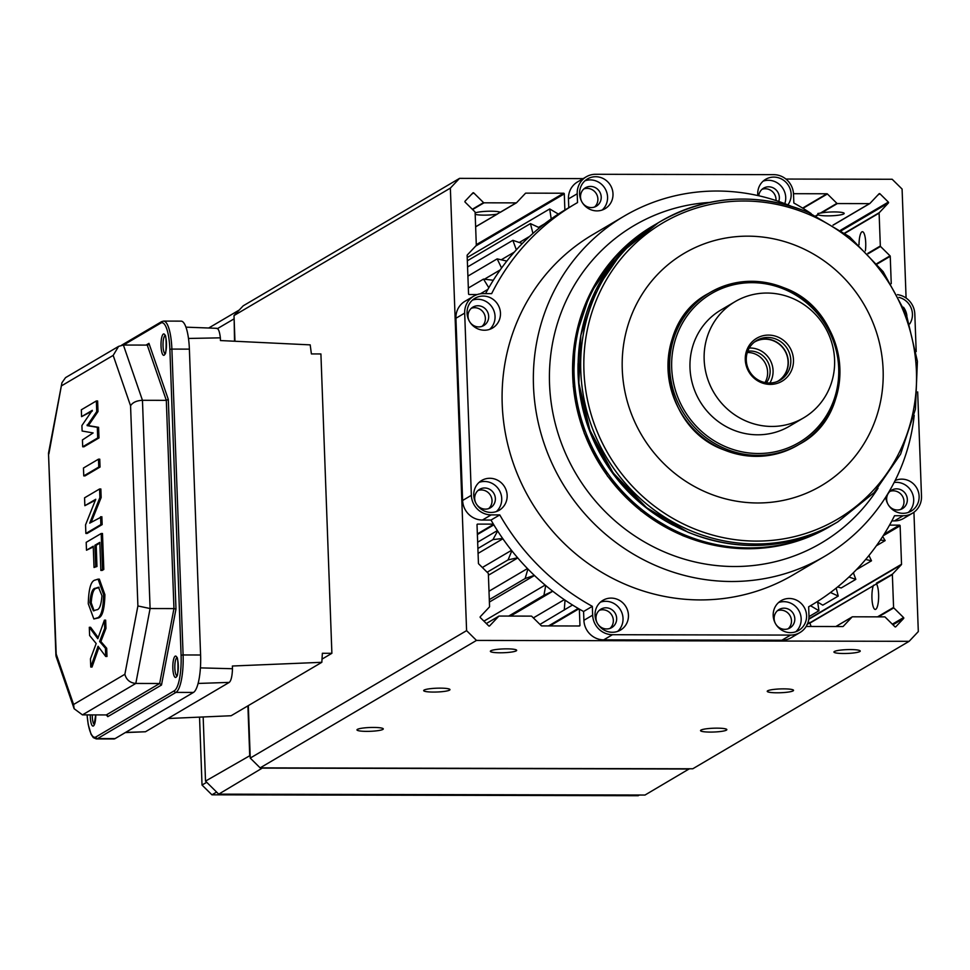 <?xml version="1.0" encoding="UTF-8"?>
<svg xmlns="http://www.w3.org/2000/svg" width="970" height="970" viewBox="0 0 970 970"><rect width="100%" height="100%" fill="white"/><g stroke="black" fill="none" stroke-linecap="round" stroke-linejoin="round"><path stroke-width="1.45" d="M783.724 688.87A13.168 1.904 -2.1 0 1 793.545 690.349A13.168 1.904 -2.1 0 1 777.055 692.798A13.168 1.904 -2.1 0 1 767.234 691.319A13.168 1.904 -2.1 0 1 783.724 688.87M850.423 649.573A13.168 1.904 -2.1 0 1 860.244 651.064A13.168 1.904 -2.1 0 1 843.754 653.501A13.168 1.904 -2.1 0 1 833.933 652.022A13.168 1.904 -2.1 0 1 850.423 649.573M506.849 648.857A13.168 1.904 -2.1 0 1 516.67 650.337A13.168 1.904 -2.1 0 1 500.18 652.786A13.168 1.904 -2.1 0 1 490.359 651.306A13.168 1.904 -2.1 0 1 506.849 648.857M440.162 688.142A13.168 1.904 -2.1 0 1 449.971 689.634A13.168 1.904 -2.1 0 1 433.493 692.071A13.168 1.904 -2.1 0 1 423.672 690.591A13.168 1.904 -2.1 0 1 440.162 688.142M717.024 728.155A13.168 1.904 -2.1 0 1 726.845 729.646A13.168 1.904 -2.1 0 1 710.355 732.083A13.168 1.904 -2.1 0 1 700.534 730.604A13.168 1.904 -2.1 0 1 717.024 728.155M373.462 727.439A13.168 1.904 -2.1 0 1 383.283 728.919A13.168 1.904 -2.1 0 1 366.793 731.368A13.168 1.904 -2.1 0 1 356.972 729.889A13.168 1.904 -2.1 0 1 373.462 727.439M827.701 215.861A13.168 1.904 177.9 0 0 844.191 213.412A13.168 1.904 177.9 0 0 834.37 211.933A13.168 1.904 177.9 0 0 821.444 212.927L817.855 213.509L818.268 214.806A13.168 1.904 177.9 0 0 827.701 215.861M475.179 214.297A13.168 1.904 177.9 0 0 484.139 215.134A13.168 1.904 177.9 0 0 497.064 214.127L500.241 212.26A13.168 1.904 177.9 0 0 490.808 211.205A13.168 1.904 177.9 0 0 475.13 212.951M516.307 202.863L500.241 212.26L516.161 202.875A0.655 0.63 59.5 0 0 516.598 202.694L525.425 193.333A0.655 0.63 -120.5 0 1 525.873 193.139L563.631 193.224A0.655 0.63 -120.5 0 1 564.285 193.867L564.88 210.005M475.639 226.75L497.743 213.8M865.373 250.878A13.168 3.371 -89.9 0 0 865.725 242.9A13.168 3.371 -89.9 0 0 862.415 231.709A13.168 3.371 -89.9 0 0 859.02 244.792M811.029 626.474A13.168 3.371 -89.9 0 0 809.756 623.201L809.744 622.425M873.679 585.189L873.267 585.795A13.168 3.371 -89.9 0 0 871.945 598.247A13.168 3.371 -89.9 0 0 875.255 609.451A13.168 3.371 -89.9 0 0 878.614 594.319A13.168 3.371 -89.9 0 0 876.456 583.916L806.979 624.486M889.538 525.122L899.457 525.146A0.655 0.63 -120.5 0 1 900.124 525.801L901.53 564.261A0.655 0.63 -120.5 0 1 901.36 564.722L892.533 574.082L876.443 583.128M848.956 577.029L855.807 579.369L841.184 587.978L837.619 586.947M830.49 592.5L838.226 596.077L822.79 605.171L817.686 602.127M477.216 294.553L469.213 294.54A0.655 0.63 -120.5 0 1 468.558 293.886L467.14 255.425A0.655 0.63 -120.5 0 1 467.31 254.964L476.137 245.604A0.655 0.63 59.5 0 0 476.306 245.143L475.106 212.272A0.655 0.63 59.5 0 0 474.9 211.812L465.091 202.112A0.655 0.63 -120.5 0 1 465.054 201.202L472.851 192.933A0.655 0.63 -120.5 0 1 473.76 192.933L483.557 202.621A0.655 0.63 59.5 0 0 484.018 202.815L516.161 202.875M793.496 193.697L826.937 193.77A0.655 0.63 -120.5 0 1 827.398 193.964L836.904 203.36A0.655 0.63 59.5 0 0 837.365 203.554L869.508 203.627A0.655 0.63 59.5 0 0 869.944 203.433L879.05 193.782A0.655 0.63 -120.5 0 1 879.948 193.782L888.35 202.087A0.655 0.63 -120.5 0 1 888.387 203.009L879.281 212.66A0.655 0.63 59.5 0 0 879.111 213.109L880.323 245.992A0.655 0.63 59.5 0 0 880.518 246.453L890.036 255.85A0.655 0.63 -120.5 0 1 890.242 256.31L891.248 283.689M835.922 626.511L852.072 616.993L843.245 626.353A0.655 0.63 -120.5 0 1 842.809 626.535L806.143 626.462M892.533 574.082A0.655 0.63 59.5 0 0 892.364 574.543L893.576 607.414A0.655 0.63 59.5 0 0 893.77 607.875L903.579 617.563A0.655 0.63 -120.5 0 1 903.616 618.484L895.819 626.753A0.655 0.63 -120.5 0 1 894.922 626.753L885.113 617.053A0.655 0.63 59.5 0 0 884.652 616.871L852.521 616.799A0.655 0.63 59.5 0 0 852.072 616.993M579.357 609.111L579.951 625.335A0.655 0.63 -120.5 0 1 579.345 625.989L541.745 625.905A0.655 0.63 -120.5 0 1 541.284 625.723L531.766 616.314A0.655 0.63 59.5 0 0 531.317 616.12L499.174 616.059A0.655 0.63 59.5 0 0 498.725 616.253L489.632 625.893A0.655 0.63 -120.5 0 1 488.734 625.893L480.332 617.599A0.655 0.63 -120.5 0 1 480.295 616.678L489.389 607.026A0.655 0.63 59.5 0 0 489.559 606.565L488.359 573.694A0.655 0.63 59.5 0 0 488.152 573.234L478.634 563.825A0.655 0.63 -120.5 0 1 478.44 563.364L477.022 524.746A0.655 0.63 -120.5 0 1 477.628 524.103L493.403 524.127M234.958 341.258L234.012 315.553L243.203 305.817L459.55 178.359L583.176 178.613M234.012 315.553L450.359 188.107L459.55 178.359M785.906 179.05L892.182 179.268L902.088 189.053L906.089 298.032M913.934 512.245L918.311 631.579L909.132 641.315L476.488 640.418L466.594 630.633L450.359 188.107M476.488 640.418L260.142 767.864L692.786 768.773L909.132 641.315M260.142 767.864L250.248 758.079L466.594 630.633M250.248 758.079L248.32 705.614M808.992 616.617L818.959 610.736L817.577 601.412M810.52 605.729L818.959 610.736M855.807 579.369L853.394 572.749M856.377 569.717L871.509 560.805L868.95 555.507M865.664 559.472L871.509 560.805M876.395 545.758L885.161 540.593L882.676 536.531M880.384 540.023L885.161 540.593M477.664 542.206L497.392 530.578M477.895 548.486L492.966 539.599L502.678 538.483M497.646 530.966L492.966 539.599M478.077 553.397L502.884 538.774M482.357 567.499L511.493 550.342M487.146 572.227L508.086 559.896L517.592 557.738M511.833 550.766L508.086 559.896M488.419 575.234L517.774 557.944M489.001 591.227L527.474 568.565M489.304 599.642L525.134 578.532L534.324 575.368M527.91 569.026L525.134 578.532M489.401 602.043L534.458 575.489M483.921 621.139L545.152 585.068M508.716 616.083L543.928 595.337L552.706 591.179M545.71 585.54L543.928 595.337M510.596 616.083L552.779 591.239M533.367 617.902L564.334 599.654M539.963 624.413L572.53 605.013M565.025 600.127L564.261 610.094M467.225 257.535L549.711 208.938L551.202 218.917M558.356 214.067L549.711 208.938M538.568 227.356L544.522 223.84M467.346 260.784L530.444 223.609L532.942 233.418M539.526 227.804L530.444 223.609M519.265 242.5L529.681 236.365M467.564 266.992L512.875 240.317L516.343 249.836M522.296 243.531L512.875 240.317M501.223 259.802L514.342 252.079M467.904 276.111L497.173 258.869L501.575 268.023M506.825 261.075L497.173 258.869M484.418 279.202L500.241 269.878M468.34 288.029L483.521 279.093L488.819 287.75M493.318 280.257L483.521 279.093M480.368 293.813L487.898 289.363M838.226 596.077L836.201 588.099M208.708 328.005L239.214 310.048M203.166 716.976L205.519 781.105L250.151 755.509M234.134 318.621L234.534 341.234M247.908 705.869L249.702 755.072M233.721 319.057L217.547 328.575M262.664 767.864L218.723 794.151L645.001 795.036L689.415 768.761M262.906 768.119L689.185 769.016M218.723 794.151L205.519 781.105M639.375 795.024L638.212 795.715L211.933 794.818L202.027 785.045L199.541 717.133M216.613 792.066L211.933 794.818M202.027 785.045L206.719 782.281M491.075 512.439A17.278 16.514 59.5 0 0 499.223 510.244A17.278 16.514 59.5 0 0 506.449 491.05A17.278 16.514 59.5 0 0 489.826 478.283A17.278 16.514 59.5 0 0 481.678 480.477A17.278 16.514 59.5 0 0 474.463 499.671A17.278 16.514 59.5 0 0 491.075 512.439M496.349 511.566A17.278 16.514 59.5 0 0 500.484 492.675A17.278 16.514 59.5 0 0 484.406 481.472A17.278 16.514 59.5 0 0 479.132 482.345M484.394 330.224A17.278 16.514 59.5 0 0 492.542 328.03A17.278 16.514 59.5 0 0 499.756 308.824A17.278 16.514 59.5 0 0 483.145 296.056A17.278 16.514 59.5 0 0 474.997 298.251A17.278 16.514 59.5 0 0 467.782 317.457A17.278 16.514 59.5 0 0 484.394 330.224M489.668 329.351A17.278 16.514 59.5 0 0 493.803 310.461A17.278 16.514 59.5 0 0 477.725 299.257A17.278 16.514 59.5 0 0 472.451 300.13M596.926 210.89A17.278 16.514 59.5 0 0 605.062 208.695A17.278 16.514 59.5 0 0 612.288 189.489A17.278 16.514 59.5 0 0 595.665 176.722A17.278 16.514 59.5 0 0 587.529 178.916A17.278 16.514 59.5 0 0 580.303 198.123A17.278 16.514 59.5 0 0 596.926 210.89M602.188 210.017A17.278 16.514 59.5 0 0 606.323 191.126A17.278 16.514 59.5 0 0 590.245 179.911A17.278 16.514 59.5 0 0 584.971 180.784M787.882 204.864A17.278 16.514 59.5 0 0 789.216 186.798A17.278 16.514 59.5 0 0 773.817 177.098A17.278 16.514 59.5 0 0 765.669 179.292A17.278 16.514 59.5 0 0 757.849 195.564M784.791 203.651A17.278 16.514 59.5 0 0 768.398 180.287A17.278 16.514 59.5 0 0 763.123 181.16M909.727 323.907A17.278 16.514 59.5 0 0 898.887 297.366M906.889 315.723A17.278 16.514 59.5 0 0 903.482 307.223M790.514 632.646A17.278 16.514 59.5 0 0 798.662 630.439A17.278 16.514 59.5 0 0 805.876 611.245A17.278 16.514 59.5 0 0 789.265 598.478A17.278 16.514 59.5 0 0 781.117 600.672A17.278 16.514 59.5 0 0 773.902 619.878A17.278 16.514 59.5 0 0 790.514 632.646M795.788 631.773A17.278 16.514 59.5 0 0 799.923 612.87A17.278 16.514 59.5 0 0 783.845 601.667A17.278 16.514 59.5 0 0 778.57 602.54M612.373 632.27A17.278 16.514 59.5 0 0 620.509 630.076A17.278 16.514 59.5 0 0 627.736 610.87A17.278 16.514 59.5 0 0 611.124 598.102A17.278 16.514 59.5 0 0 602.976 600.297A17.278 16.514 59.5 0 0 595.75 619.503A17.278 16.514 59.5 0 0 612.373 632.27M617.647 631.397A17.278 16.514 59.5 0 0 621.782 612.506A17.278 16.514 59.5 0 0 605.704 601.291A17.278 16.514 59.5 0 0 600.43 602.164M885.768 497.089A17.278 16.514 59.5 0 0 903.034 513.312A17.278 16.514 59.5 0 0 911.182 511.105A17.278 16.514 59.5 0 0 918.408 491.911A17.278 16.514 59.5 0 0 901.785 479.144A17.278 16.514 59.5 0 0 895.116 480.574M908.308 512.439A17.278 16.514 59.5 0 0 912.443 493.536A17.278 16.514 59.5 0 0 896.365 482.332A17.278 16.514 59.5 0 0 894.146 482.478M709.616 202.427A184.288 176.14 59.5 0 0 549.844 389.758A184.288 176.14 59.5 0 0 734.375 566.516A184.288 176.14 59.5 0 0 878.008 488.262M914.201 415.378A197.444 188.713 -120.5 0 1 824.573 556.38A197.444 188.713 -120.5 0 1 731.513 581.503A197.444 188.713 -120.5 0 1 541.599 435.591A197.444 188.713 -120.5 0 1 624.134 216.14A197.444 188.713 -120.5 0 1 717.194 191.029A197.444 188.713 -120.5 0 1 790.914 206.101M624.134 216.14L592.876 234.558A197.444 188.713 59.5 0 0 510.329 454.008A197.444 188.713 59.5 0 0 700.255 599.921A197.444 188.713 59.5 0 0 793.314 574.798L824.573 556.38M896.607 488.844A10.694 10.221 -120.5 0 1 902.427 508.632A10.694 10.221 -120.5 0 1 887.089 502.084A10.694 10.221 -120.5 0 1 896.607 488.844M900.657 509.444A10.694 10.221 59.5 0 0 889.999 491.353M605.935 607.802A10.694 10.221 -120.5 0 1 611.755 627.59A10.694 10.221 -120.5 0 1 596.429 621.055A10.694 10.221 -120.5 0 1 605.935 607.802M609.984 628.414A10.694 10.221 59.5 0 0 599.327 610.312M784.087 608.178A10.694 10.221 -120.5 0 1 789.895 627.966A10.694 10.221 -120.5 0 1 774.569 621.418A10.694 10.221 -120.5 0 1 784.087 608.178M788.137 628.778A10.694 10.221 59.5 0 0 777.467 610.688M758.746 195.758A10.694 10.221 -120.5 0 1 768.628 186.798A10.694 10.221 -120.5 0 1 778.716 201.445M776 200.535A10.694 10.221 59.5 0 0 762.02 189.308M590.487 186.422A10.694 10.221 -120.5 0 1 596.308 206.21A10.694 10.221 -120.5 0 1 580.969 199.674A10.694 10.221 -120.5 0 1 590.487 186.422M594.537 207.034A10.694 10.221 59.5 0 0 583.879 188.932M477.967 305.756A10.694 10.221 -120.5 0 1 483.775 325.544A10.694 10.221 -120.5 0 1 468.449 319.009A10.694 10.221 -120.5 0 1 477.967 305.756M482.017 326.369A10.694 10.221 59.5 0 0 471.359 308.266M484.648 487.983A10.694 10.221 -120.5 0 1 490.456 507.771A10.694 10.221 -120.5 0 1 475.13 501.223A10.694 10.221 -120.5 0 1 484.648 487.983M488.698 508.583A10.694 10.221 59.5 0 0 478.04 490.493M811.15 213.558A232.824 222.53 59.5 0 0 793.848 203.021L793.521 194.218A19.739 18.866 59.5 0 0 773.72 174.661L595.58 174.285A19.739 18.866 59.5 0 0 586.268 176.795A19.739 18.866 59.5 0 0 577.211 193.77L577.526 202.572A232.824 222.53 59.5 0 0 574.919 204.088L566.165 209.241A232.824 222.53 59.5 0 0 485.57 293.619M574.919 204.088A232.824 222.53 59.5 0 0 491.657 293.631L483.06 293.619A19.739 18.866 59.5 0 0 473.748 296.129A19.739 18.866 59.5 0 0 464.678 313.104L471.359 495.318A19.739 18.866 59.5 0 0 491.172 514.888L499.768 514.9A232.824 222.53 59.5 0 0 592.33 606.347L592.658 615.15A19.739 18.866 59.5 0 0 612.458 634.707L790.611 635.083A19.739 18.866 59.5 0 0 799.91 632.573A19.739 18.866 59.5 0 0 808.98 615.598L808.653 606.796A232.824 222.53 59.5 0 0 811.272 605.28A232.824 222.53 59.5 0 0 894.522 515.725L903.131 515.749A19.739 18.866 59.5 0 0 912.43 513.239A19.739 18.866 59.5 0 0 921.5 496.264L917.668 391.904M799.91 632.573L791.156 637.726A19.739 18.866 -120.5 0 1 781.856 640.236L603.704 639.861A19.739 18.866 -120.5 0 1 583.904 620.303L583.576 611.5L592.33 606.347M499.768 514.9L491.014 520.053A232.824 222.53 59.5 0 0 583.576 611.5M491.014 520.053L482.417 520.041A19.739 18.866 -120.5 0 1 462.617 500.471L455.924 318.257A19.739 18.866 -120.5 0 1 464.994 301.282L473.748 296.129M568.772 207.701L568.456 198.923A19.739 18.866 -120.5 0 1 577.514 181.948L586.268 176.795M912.43 513.239L903.676 518.392A19.739 18.866 -120.5 0 1 894.376 520.902L891.854 520.902M916.189 351.589L914.819 314.05A19.739 18.866 59.5 0 0 897.48 294.65M798.14 246.441A134.927 128.962 59.5 0 0 630.342 318.208A134.927 128.962 59.5 0 0 707.263 492.699A134.927 128.962 59.5 0 0 875.049 420.919A134.927 128.962 59.5 0 0 798.14 246.441M765.003 382.568A19.739 18.866 59.5 0 0 755.181 354.001A19.739 18.866 59.5 0 0 747.3 352.51M766.373 382.798A19.739 18.866 59.5 0 0 757.679 352.534A19.739 18.866 59.5 0 0 747.749 351.201M777.394 381.477A22.795 21.789 59.5 0 0 777.613 381.355A22.795 21.789 59.5 0 0 787.992 360.379A22.795 21.789 59.5 0 0 773.72 340.906A22.795 21.789 59.5 0 0 754.466 342.058A22.795 21.789 59.5 0 0 754.248 342.192M769.877 383.004A22.795 21.789 59.5 0 0 758.71 349.746A22.795 21.789 59.5 0 0 749.276 348.024M760.783 381.258A23.037 22.019 59.5 0 0 780.232 380.082A23.037 22.019 59.5 0 0 790.72 358.9A23.037 22.019 59.5 0 0 776.303 339.209A23.037 22.019 59.5 0 0 756.855 340.385A23.037 22.019 59.5 0 0 746.366 361.58A23.037 22.019 59.5 0 0 760.783 381.258M778.958 380.774A23.037 22.019 59.5 0 0 788.137 359.615A23.037 22.019 59.5 0 0 773.793 340.688A23.037 22.019 59.5 0 0 755.63 341.161M760.977 382.495A24.941 23.838 59.5 0 0 791.993 369.23A24.941 23.838 59.5 0 0 777.77 336.99A24.941 23.838 59.5 0 0 746.767 350.255A24.941 23.838 59.5 0 0 760.977 382.495M735.139 301.621L720.965 309.963A67.463 64.481 59.5 0 0 690.264 372.019A67.463 64.481 59.5 0 0 732.483 429.661A67.463 64.481 59.5 0 0 789.447 426.218L803.621 417.864A67.463 64.481 59.5 0 0 834.321 355.82A67.463 64.481 59.5 0 0 792.102 298.178A67.463 64.481 59.5 0 0 735.139 301.621A67.463 64.481 59.5 0 0 704.426 363.665A67.463 64.481 59.5 0 0 746.657 421.307A67.463 64.481 59.5 0 0 803.621 417.864M98.94 647.427L92.041 667.02L90.768 667.02L90.465 658.8L96.188 643.534L89.616 635.508L89.313 627.287L90.586 627.287L98.212 637.569M89.313 627.287L97.8 638.733L104.384 620.157L105.657 620.157L105.96 628.378L100.88 641.522L106.688 648.251L106.991 656.46L105.718 656.46L98.079 646.262L90.768 667.02M98.067 579.126L99.34 579.126L104.905 594.707C104.53 609.681 102.214 617.453 97.958 618.048L93.847 618.969L88.27 603.752C88.658 588.62 90.998 580.703 95.29 580.024L98.067 579.126L103.632 594.707C103.256 609.669 100.941 617.453 96.685 618.048L93.847 618.969M81.589 416.639L81.334 409.789L96.345 400.95L97.618 400.95L98.006 411.571L88.391 425.624L98.588 427.321L98.976 437.943L83.966 446.782L82.692 446.782L82.438 439.931L93.12 432.935L82.123 431.019L81.916 425.539L92.296 410.334L81.589 416.639L92.259 411.11M99.752 459.174L100.043 467.055L85.033 475.894L83.759 475.894L83.468 468.013L98.479 459.174L99.752 459.174M84.851 505.697L84.572 497.816L99.57 488.977L99.886 497.537L89.713 523.133L101.862 516.719L102.153 524.6L87.142 533.439L85.869 533.439L85.554 524.867L95.739 499.283L84.851 505.697L95.533 500.156M99.57 488.977L100.844 488.977L101.159 497.537L91.18 522.26M86.488 550.22L86.197 542.339L101.207 533.5L102.48 533.5L103.802 569.463L102.129 570.445L100.856 570.445L99.825 542.363L94.914 545.261L96.188 545.261L96.964 566.492L94.029 567.474L93.241 546.243L86.488 550.22L93.278 546.971M99.849 543.091L96.188 545.261M115.078 738.606L193.442 692.434L175.946 692.398L97.582 738.57L115.078 738.606A32.907 8.427 90.1 0 1 113.817 738.97L96.321 738.934A32.907 8.427 90.1 0 0 97.582 738.57A1.649 1.576 59.5 0 1 95.933 736.945L174.297 690.773A31.258 8.002 -89.9 0 0 181.087 655.199L169.871 349.333A31.258 8.002 -89.9 0 0 160.814 323.083L123.542 345.041M200.596 654.993L189.38 349.127L171.884 349.091L183.1 654.956L200.596 654.993A32.907 8.427 90.1 0 1 193.442 692.434M169.871 349.333L171.884 349.091A32.907 8.427 90.1 0 0 163.615 321.094L181.111 321.131A32.907 8.427 90.1 0 1 189.38 349.127M74.132 708.718L56.066 656.338L56.199 654.083L73.587 704.487L74.132 708.718L82.45 714.878L106.312 714.926L107.791 716.66L107.343 715.375M106.312 714.926L159.662 683.498L135.812 683.45L82.45 714.878M150.095 608.542L173.957 608.59L166.319 400.343L142.457 400.295L150.095 608.542L135.812 683.45C129.968 682.856 126.318 679.788 124.875 674.271L137.898 605.959L150.095 608.542M137.898 605.959L130.562 405.787L113.175 355.396L118.607 346.375L123.396 345.041L147.258 345.09L148.956 343.368L168.307 399.434L166.319 400.343L147.258 345.09L148.058 344.871M118.607 346.375L65.523 377.645L61.934 382.75L48.5 453.257L56.199 654.083M61.934 382.75L48.864 453.924M130.562 405.787C132.587 402.465 136.552 400.634 142.457 400.295L123.396 345.041M107.694 715.957L107.791 716.66L161.493 685.026L159.662 683.498L173.957 608.59L175.982 609.027L161.493 685.026M96.345 400.95L96.733 411.559L87.118 425.624L97.315 427.321L97.703 437.943L98.976 437.943M97.703 437.943L82.692 446.782M97.315 427.321L98.588 427.321M87.118 425.624L88.391 425.624M87.094 424.945L88.367 424.945M96.733 411.559L98.006 411.571M98.479 459.174L98.77 467.055L100.043 467.055M98.77 467.055L83.759 475.894M100.589 516.719L100.88 524.6L102.153 524.6M100.88 524.6L85.869 533.439M99.886 497.537L101.159 497.537M101.207 533.5L102.529 569.463L103.802 569.463M102.529 569.463L100.856 570.445M94.914 545.261L95.691 566.492L96.964 566.492M95.691 566.492L94.029 567.474M96.382 609.827C99.352 609.984 101.219 605.28 101.959 595.689L98.467 587.25L95.593 588.244C92.574 588.135 90.695 592.973 89.943 602.77L93.423 610.857L96.382 609.827M103.632 594.707L104.905 594.707M96.685 618.048L97.958 618.048M89.943 602.77L91.216 602.77L94.09 610.785M99.061 587.323L96.867 588.244C93.847 588.135 91.968 592.985 91.216 602.77M95.593 588.244L96.867 588.244M104.384 620.157L104.687 628.378L99.607 641.51L105.415 648.239L106.688 648.251M105.415 648.239L105.718 656.46M99.607 641.51L100.88 641.522M104.687 628.378L105.96 628.378M216.274 328.478C218.189 327.896 219.547 331.012 220.36 337.839L220.457 340.555L310.194 344.871L311.394 353.917L320.912 353.953L331.886 653.307L322.367 653.271L321.834 662.304L232.388 666.014L232.485 668.73C232.206 676.187 231.127 680.746 229.247 682.395L198.086 683.45M322.574 658.8L331.886 653.307M167.931 718.515L231.127 715.739L321.834 662.304M125.566 732.435L145.464 731.756L229.247 682.395M145.464 731.756L125.3 732.58M188.483 338.457L220.36 337.839M232.485 668.73L200.402 667.881M816.328 215.946L818.268 214.806M815.903 215.74L818.049 214.479M475.639 226.822L497.283 214.067M877.923 194.982L879.948 193.782M840.687 230.157L888.35 202.087M841.414 230.666L888.387 203.009M844.7 233.03L879.281 212.66M844.967 233.237L879.111 213.109M867.798 253.364L880.323 245.992M876.88 263.597L890.036 255.85M868.162 253.74L880.518 246.453M877.207 263.986L890.242 256.31M802.614 208.101L826.937 193.77M802.99 208.332L827.398 193.964M820.753 212.879L836.904 203.36M821.444 212.927L837.365 203.554M833.024 225.113L869.508 203.627M869.811 203.542L833.109 225.161L869.653 203.603M883.149 535.792L900.124 525.801M884.191 534.143L899.457 525.146M808.822 618.872L901.53 564.261M808.774 619.26L901.36 564.722M877.547 616.847L893.576 607.414M876.456 583.916L892.364 574.543M809.756 623.201L873.267 585.795M878.529 616.859L893.77 607.875M892.327 624.195L903.579 617.563M892.933 624.777L903.616 618.484M578.847 625.989L579.951 625.335M498.859 616.144L486.334 623.528L498.725 616.253M477.361 533.912L493.548 524.37M477.385 534.555L493.839 524.855M548.559 625.917L578.217 608.445M549.844 625.929L578.86 608.833M471.723 194.133L473.76 192.933M472.317 209.253L483.557 202.621M472.608 209.532L484.018 202.815M476.294 244.67L563.631 193.224M475.712 246.053L564.285 193.867M577.211 193.77L568.456 198.923M894.376 520.902L903.131 515.749M781.856 640.236L790.611 635.083M612.458 634.707L603.704 639.861M583.904 620.303L592.658 615.15M464.678 313.104L455.924 318.257M462.617 500.471L471.359 495.318M491.172 514.888L482.417 520.041M797.801 445.169C774.109 458.386 749.301 459.889 723.39 449.668C658.327 426.121 648.554 324.647 708.439 293.473A88.027 84.135 59.5 0 0 668.378 374.444A88.027 84.135 59.5 0 0 723.474 449.656A88.027 84.135 59.5 0 0 797.801 445.169L799.462 444.187A88.027 84.135 59.5 0 0 839.535 363.289A88.027 84.135 59.5 0 0 784.56 288.054M784.439 288.005A88.027 84.135 59.5 0 0 710.101 292.491A88.027 84.135 59.5 0 0 670.04 373.462A88.027 84.135 59.5 0 0 725.136 448.673A88.027 84.135 59.5 0 0 799.462 444.187C859.347 413.014 849.587 311.54 784.512 287.993C758.601 277.772 733.793 279.275 710.101 292.491L708.439 293.473M808.107 214.103A171.969 164.367 59.5 0 0 594.234 305.586A171.969 164.367 59.5 0 0 692.265 527.995A171.969 164.367 59.5 0 0 906.138 436.5A171.969 164.367 59.5 0 0 808.107 214.103M808.119 212.357A174.406 166.694 59.5 0 0 660.849 221.245A174.406 166.694 59.5 0 0 581.479 381.659A174.406 166.694 59.5 0 0 690.64 530.687A174.406 166.694 59.5 0 0 837.91 521.799L874.103 492.627L900.633 454.081L915.45 409.146L917.402 361.313L906.344 314.268L883.149 271.661L849.599 236.777L808.289 212.321C756.939 192.084 707.797 195.055 660.849 221.245L658.339 222.736A174.406 166.694 59.5 0 0 578.957 383.15A174.406 166.694 59.5 0 0 688.13 532.166A174.406 166.694 59.5 0 0 835.388 523.279L837.91 521.799M784.293 289.254A86.378 82.559 59.5 0 0 676.866 335.208A86.378 82.559 59.5 0 0 726.106 446.928A86.378 82.559 59.5 0 0 833.533 400.974A86.378 82.559 59.5 0 0 784.293 289.254M829.823 526.564C782.875 552.755 733.732 555.737 682.383 535.488L641.073 511.032L607.523 476.149L584.328 433.541L573.27 386.509L575.222 338.675L590.027 293.74L616.568 255.183L652.761 226.01A174.406 166.694 59.5 0 0 573.391 386.424A174.406 166.694 59.5 0 0 682.553 535.452A174.406 166.694 59.5 0 0 829.823 526.564L833.303 524.491M652.761 226.01L656.266 223.973A174.406 166.694 59.5 0 0 654.168 225.185A174.406 166.694 59.5 0 0 574.798 385.599A174.406 166.694 59.5 0 0 683.959 534.628A174.406 166.694 59.5 0 0 831.229 525.728M578.059 363.471A171.12 163.554 59.5 0 0 673.374 525.267M176.843 657.805A9.045 2.316 -89.9 0 0 176.807 657.818A9.045 2.316 -89.9 0 0 174.818 666.814A9.045 2.316 -89.9 0 0 176.795 675.738M175.158 656.193A10.694 2.74 90.1 0 1 178.262 665.178A10.694 2.74 90.1 0 1 175.934 677.339A10.694 2.74 90.1 0 1 172.842 668.366A10.694 2.74 90.1 0 1 175.158 656.193M95.751 714.902A10.694 2.74 90.1 0 1 93.399 725.972A10.694 2.74 90.1 0 1 90.283 714.89M165.021 335.668A9.045 2.316 -89.9 0 0 164.997 335.693A9.045 2.316 -89.9 0 0 163.008 344.677A9.045 2.316 -89.9 0 0 164.985 353.601M163.348 334.056A10.694 2.74 90.1 0 1 166.452 343.041A10.694 2.74 90.1 0 1 164.124 355.202A10.694 2.74 90.1 0 1 161.032 346.229A10.694 2.74 90.1 0 1 163.348 334.056M92.296 714.902A9.045 2.316 -89.9 0 0 94.26 724.36M113.175 355.396L61.898 385.599M73.587 704.487L124.875 674.271M168.307 399.434L175.982 609.027M146.033 345.09L148.956 343.368M87.106 714.89A31.258 8.002 -89.9 0 0 95.933 736.945M181.087 655.199L183.1 654.956A32.907 8.427 90.1 0 1 175.946 692.398A1.649 1.576 59.5 0 1 174.297 690.773M163.615 321.094L161.578 321.664A1.649 1.576 59.5 0 0 160.814 323.083M836.128 626.353L852.206 616.884M475.639 226.847L497.525 213.958M500.387 212.272L516.464 202.803M808.653 606.82L811.272 605.28M835.388 523.279C788.452 549.469 739.31 552.451 687.96 532.203L646.65 507.746L613.101 472.863L589.905 430.268L578.847 383.223L580.8 335.39L595.604 290.454L622.134 251.897L658.339 222.736M177.158 657.721L176.673 657.575C178.395 654.774 178.395 678.624 176.637 675.969L176.698 675.932M95.691 714.902L94.151 724.554M165.349 335.584L164.864 335.438C166.585 332.637 166.573 356.487 164.827 353.832L164.876 353.795M48.5 453.257L55.92 655.514M87.045 714.89L88.222 724.517L91.047 734.241L93.326 737.624L96.321 738.934M161.578 321.664L121.589 345.223M185.949 327.157L216.868 328.321"/></g></svg>
